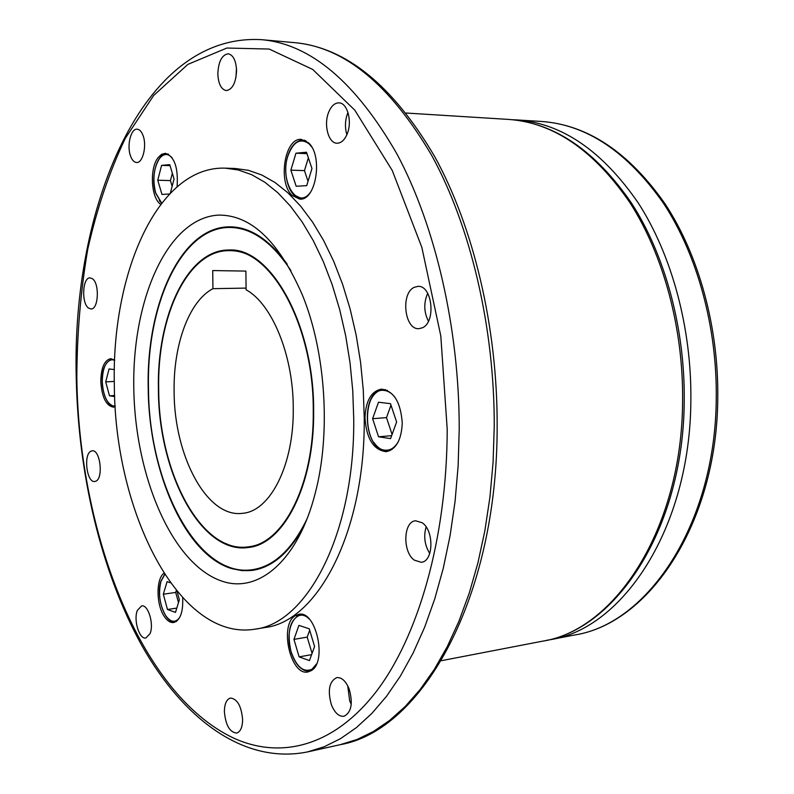 <?xml version="1.0" encoding="UTF-8"?>
<svg xmlns="http://www.w3.org/2000/svg" width="794" height="794" viewBox="0 0 794 794"><rect width="100%" height="100%" fill="white"/><g stroke="black" fill="none" stroke-linecap="round" stroke-linejoin="round"><path stroke-width="1.19" d="M353.727 418.597L352.754 390.668L350.045 362.868L345.648 335.634L339.643 309.402L332.15 284.58L323.297 261.534L313.243 240.572L302.186 221.983L290.296 205.964L277.781 192.684L264.829 182.233L251.629 174.67L238.359 169.995L225.208 168.149C157.768 165.777 111.368 273.166 114.346 385.08C114.584 511.584 179.007 641.602 254.834 629.195C307.149 623.518 354.928 533.499 353.727 418.597M225.208 168.149L235.252 168.497L248.482 170.333L261.802 174.998L275.071 182.531L288.073 192.932L300.648 206.162L312.578 222.102L323.684 240.612L333.768 261.474L342.641 284.411L350.164 309.114L356.178 335.227L360.575 362.322L363.275 389.993L364.238 417.793C365.379 532.149 317.342 621.831 264.759 627.578L254.834 629.195M293.264 407.987C293.333 355.305 271.995 303.804 246.08 289.77L245.912 271.091L212.732 270.565L212.921 288.669C188.883 301.273 173.271 344.943 174.114 391.531C174.065 455.677 206.867 518.264 242.517 513.311C270.168 511.435 294.098 464.956 293.264 407.987M212.921 288.669L246.061 288.103M218.529 215.095C251.112 214.797 279.091 241.495 302.464 295.199C325.808 352.208 331.048 433.772 315.198 493.302C298.177 560.633 258.437 593.664 222.31 581.268C172.288 564.852 134.92 476.291 133.789 387.8C132.161 299.308 167.594 217.804 218.529 215.095M304.042 526.005C289.482 552.713 272.243 567.492 252.343 570.36L242.14 570.638L231.977 568.702C184.734 555.075 148.677 470.872 148.21 387.958C146.205 304.946 180.536 227.6 228.622 226.846L230.26 226.826C250.368 227.114 269.355 239.57 287.22 264.194M204.822 234.548C213.06 229.486 221.725 226.915 230.816 226.836M290.932 270.645C272.213 242.23 251.976 227.838 230.22 227.471C181.568 226.518 146.433 304.291 148.488 387.998C148.508 483.04 197.23 578.042 252.214 569.725C273.741 566.579 291.974 549.716 306.901 519.137M259.221 236.096C249.912 230.429 240.612 227.56 231.332 227.481L230.22 227.471M158.403 389.368C156.666 316.439 187.285 249.455 228.99 250.011C270.288 246.984 314.206 324.289 313.64 410.806C314.632 484.955 283.488 544.704 248.105 547.523C200.872 554.44 158.393 472.321 158.403 389.368M207.075 256.968C214.201 252.492 221.685 250.179 229.535 250.021M313.263 410.756C313.819 324.607 270.089 247.639 228.96 250.656C187.453 250.11 156.964 316.786 158.691 389.407C158.681 472.013 200.981 553.775 247.996 546.887C283.23 544.089 314.245 484.588 313.263 410.756M253.911 257.713C245.951 252.998 238.002 250.646 230.062 250.656L228.96 250.656M292.202 195.532C277.523 182.56 284.649 137.362 301.333 139.407L308.271 142.632C323.376 155.118 316.181 201.16 299.715 199.096L292.202 195.532M364.972 417.892C365.716 400.871 371.165 391.283 381.328 389.139C393.715 390.757 400.692 402.052 402.26 423.043C401.436 439.936 396.087 449.473 386.221 451.667C373.577 450.148 366.491 438.893 364.972 417.892M294.941 615.916L298.713 614.328C315.863 609.782 327.634 661.749 311.258 670.622L308.052 671.923C290.753 676.438 279.041 625.563 294.941 615.916M182.68 597.822C183.255 612.095 180.268 620.322 173.717 622.516C170.432 622.913 167.306 620.918 164.338 616.541C156.15 604.919 155.882 579.034 163.921 573.218M115.209 406.707L113.393 407.163C106.059 405.754 101.86 397.179 100.788 381.408C101.096 367.781 104.381 360.208 110.644 358.68L114.654 360.069M160.716 204.336C150.979 198.302 149.351 168.199 158.185 157.49L161.589 154.314L165.301 153.311C174.462 156.408 178.382 167.544 177.082 186.739M217.824 73.842C218.439 61.505 221.903 54.826 228.235 53.794C233.267 55.004 236.046 60.602 236.562 70.577C235.907 82.904 232.463 89.573 226.221 90.585C221.139 89.404 218.33 83.827 217.824 73.842M236.463 68.314L235.957 77.494M328.617 112.361C331.207 106.039 334.671 102.873 338.998 102.863C347.444 102.783 352.447 121.611 347.177 133.948C344.576 140.091 341.182 143.188 336.984 143.218C328.478 143.367 323.476 124.747 328.617 112.361M347.98 112.48L347.554 113.502C345.013 120.579 344.785 127.655 346.859 134.712M414.26 287.319L417.892 286.386C432.333 284.927 436.293 322.473 422.239 327.843L419.004 328.647C404.563 330.195 400.355 293.264 414.26 287.319M422.2 522.76C434.298 530.64 433.534 561.596 421.267 562.291L414.309 560.147C402.34 551.87 403.302 521.4 415.609 520.775L422.2 522.76M349.201 689.142C353.132 703.395 351.395 712.436 344.001 716.267C338.899 716.744 334.681 712.853 331.336 704.596C327.465 690.373 329.252 681.381 336.706 677.619C341.678 677.173 345.847 681.014 349.201 689.142M347.722 685.788L349.688 700.864L351.246 704.367M242.617 719.572C242.448 727.344 240.453 731.85 236.612 733.08C229.674 732.257 225.605 725.101 224.384 711.593C224.533 703.782 226.558 699.266 230.458 698.045C237.317 698.859 241.366 706.035 242.617 719.572M150.036 633.662L145.888 637.989C139.327 639.686 133.273 619.836 137.382 610.338L141.62 605.891C148.111 604.184 154.235 624.193 150.036 633.662M95.796 481.204L94.724 481.492C86.725 482.99 83.231 454.297 91.002 451.171L92.213 450.813C100.213 449.305 103.657 478.385 95.796 481.204M88.551 308.072C81.226 303.219 82.497 277.225 90.069 277.87L92.362 278.694C99.776 283.319 98.535 309.65 90.982 308.965L88.551 308.072M130.643 156.269C126.564 146.106 130.782 128.33 137.173 129.194C139.526 129.412 141.461 131.447 142.96 135.298C147.118 145.5 142.831 163.356 136.518 162.482C134.107 162.284 132.141 160.209 130.643 156.269M426.12 526.968C423.44 536.327 424.651 545.16 429.752 553.487M427.708 293.314C423.599 302.742 423.837 312.032 428.432 321.203M170.343 193.101L174.065 178.987L169.747 164.626L161.589 165.37L170.055 165.658M161.589 165.37L157.758 180.228L170.432 180.585L172.139 186.282M172.348 173.281L170.432 180.585M157.758 180.228L161.976 194.451L169.489 193.994M114.366 369.597L109.056 368.942L105.711 381.894L114.296 381.428M105.711 381.894L109.483 395.809L114.624 395.501M109.483 395.809L114.673 396.593M170.412 582.746L167.097 581.655L163.326 594.21L167.474 609.494L176.804 608.095M163.326 594.21L175.702 592.443L178.491 602.616M176.308 590.448L175.702 592.443M167.474 609.494L175.484 612.382L179.365 599.758L177.072 591.371M299.13 656.866L309.442 660.578L314.583 646.514L309.263 628.808L298.931 625.384L293.949 639.378L299.13 656.866L311.615 654.633M293.949 639.378L307.199 637.116L312.072 653.373M309.69 630.228L307.199 637.116M390.559 438.616L396.623 422.011L390.509 403.689L378.49 402.211L372.614 418.696L378.559 436.789L390.559 438.616M378.559 436.789L391.631 435.668M372.614 418.696L386.499 417.624L392.077 434.447M390.995 405.158L386.499 417.624M295.964 153.192L290.862 170.144L296.172 186.272L306.712 185.627L311.963 168.546L306.514 152.24L295.964 153.192L306.99 153.659M290.862 170.144L304.469 170.611L308.032 181.34M308.38 157.798L304.469 170.611M247.996 546.887L249.088 546.748C256.968 545.736 264.551 542.391 271.846 536.694M248.651 547.453C240.84 548.297 233.118 546.957 225.486 543.433M252.214 569.725L253.316 569.566C262.506 568.306 271.359 564.266 279.875 557.457M252.889 570.281C243.857 571.362 234.935 569.923 226.121 565.953M295.031 42.687L261.881 39.7C310.682 44.156 355.692 82.219 396.901 153.897C435.301 225.496 459.369 328.458 459.22 429.425L458.138 465.82L455.071 501.371L450.089 535.642L443.27 568.276L434.735 598.904L424.641 627.25L413.118 653.045L400.365 676.111L386.539 696.278L371.82 713.459L356.407 727.602L340.457 738.698L324.151 746.777L307.645 751.898L340.15 744.693L356.903 739.542L373.458 731.473L389.646 720.436L405.297 706.402L420.234 689.391L434.268 669.451L447.23 646.673L458.922 621.226L469.194 593.277L477.869 563.095L484.826 530.958L489.928 497.213L493.084 462.237L494.245 426.438C494.573 327.128 470.435 225.903 431.698 155.406C390.132 84.799 344.576 47.223 295.031 42.687C346.283 47.67 392.772 85.524 434.507 156.259C473.452 226.677 497.491 327.188 497.153 425.862C497.53 597.902 422.13 730.718 340.15 744.693M447.211 429.256L440.799 335.922L421.852 247.391L392.246 170.452L354.799 110.168L312.727 69.445L269.186 49.049L226.876 48.037L187.89 64.374L153.718 95.399L125.313 138.325C109.364 171.812 96.848 208.792 87.757 249.247C80.651 290.961 77.008 333.907 76.829 378.103C78.824 531.444 139.377 693.589 233.644 738.102C279.974 759.292 332.785 747.223 375.552 692.497C418.031 637.602 446.933 538.828 447.211 429.256M508.726 119.428C553.597 122.613 594.011 150.374 629.96 202.708C663.437 254.745 683.525 328.686 682.602 401.585C681.927 529.201 614.685 630.396 542.252 641.234C616.313 629.9 683.535 528.218 684.22 401.288C685.143 328.706 665.104 255.132 631.508 203.115C595.431 150.701 554.51 122.802 508.726 119.428L406.161 113.036M512.755 119.745L516.795 119.924C561.765 123.12 602.239 150.781 638.217 202.897C671.724 254.725 691.812 328.339 690.859 400.92C690.135 527.98 622.774 628.808 550.202 639.696L574.677 634.982C647.706 623.945 715.384 524.199 716.248 398.876C717.28 327.257 697.211 254.656 663.625 203.492C627.558 152.031 586.905 124.698 541.677 121.472C587.759 124.866 628.888 152.329 665.064 203.86C698.77 255.003 718.788 327.267 717.756 398.588C716.893 523.286 649.224 623.489 574.677 634.982M293.988 194.937L301.313 198.401L304.568 197.875M311.635 146.89L309.074 143.843C300.221 137.58 293.135 141.729 287.795 156.269C279.498 181.042 297.413 210.549 310.355 192.396M385.021 450.655L387.78 450.754L391.948 449.513M373.795 442.298C377.011 447.022 380.693 449.801 384.832 450.625M387.313 390.38L383.006 389.804C377.805 390.311 373.637 393.824 370.51 400.325M395.025 397.387C391.829 393.258 388.296 390.946 384.445 390.459C361.756 386.668 361.955 447.766 384.554 450.119C390.122 450.843 394.767 447.925 398.479 441.375M298.822 666.166C302.296 669.928 305.859 671.516 309.491 670.93L312.27 669.878M303.318 614.834L300.37 614.784L296.698 616.323M309.184 618.973C296.281 605.753 283.795 629.235 291.13 651.785C296.519 667.01 303.477 672.816 312.022 669.223L316.518 663.943M164.765 574.519L160.894 581.545C158.145 593.694 159.723 605.028 165.628 615.549C170.631 622.417 175.285 623.111 179.603 617.623M114.644 360.416L112.49 359.702C106.049 360.387 102.644 367.632 102.267 381.418C103.111 395.362 106.753 403.551 113.224 406.002L115.16 405.933M168.626 154.373L166.78 154.016L168.07 154.066M159.326 200.664L161.589 203.204M172.139 157.827C167.871 153.202 163.673 153.421 159.525 158.472C153.748 167.862 152.448 179.295 155.624 192.793L161.668 203.095M160.854 581.387C155.713 596.899 164.874 624.024 175.087 621.672L176.725 621.156M306.147 140.975L302.911 140.21C298.852 140.131 295.229 142.424 292.043 147.098M261.881 39.7C141.699 32.306 71.549 208.703 76.244 377.865M516.795 119.924L541.677 121.472M303.308 198.45L301.313 198.401C289.522 198.778 281.93 174.164 287.736 156.14C291.1 145.759 296.152 140.459 302.911 140.21L304.916 140.31M390.211 450.535L384.941 450.655M385.437 389.646L383.006 389.804C360.853 389.943 362.798 448.332 384.901 450.655M311.308 670.593L309.491 670.93C301.561 671.327 295.428 664.975 291.07 651.874C286.723 631.865 289.83 619.509 300.37 614.784L302.186 614.487M164.646 574.33L160.874 581.337M155.594 192.952L161.539 203.264M155.574 192.902C150.463 176.933 156.964 153.004 166.78 154.016M113.542 406.419C102.525 405.089 95.25 365.329 112.093 359.206M176.278 621.494L175.087 621.672M546.212 640.401L550.202 639.696M441.355 660.697L542.252 641.234M76.244 377.954C78.269 474.068 100.858 571.293 141.55 645.006C182.263 717.637 242.994 765.009 307.645 751.898"/></g></svg>
